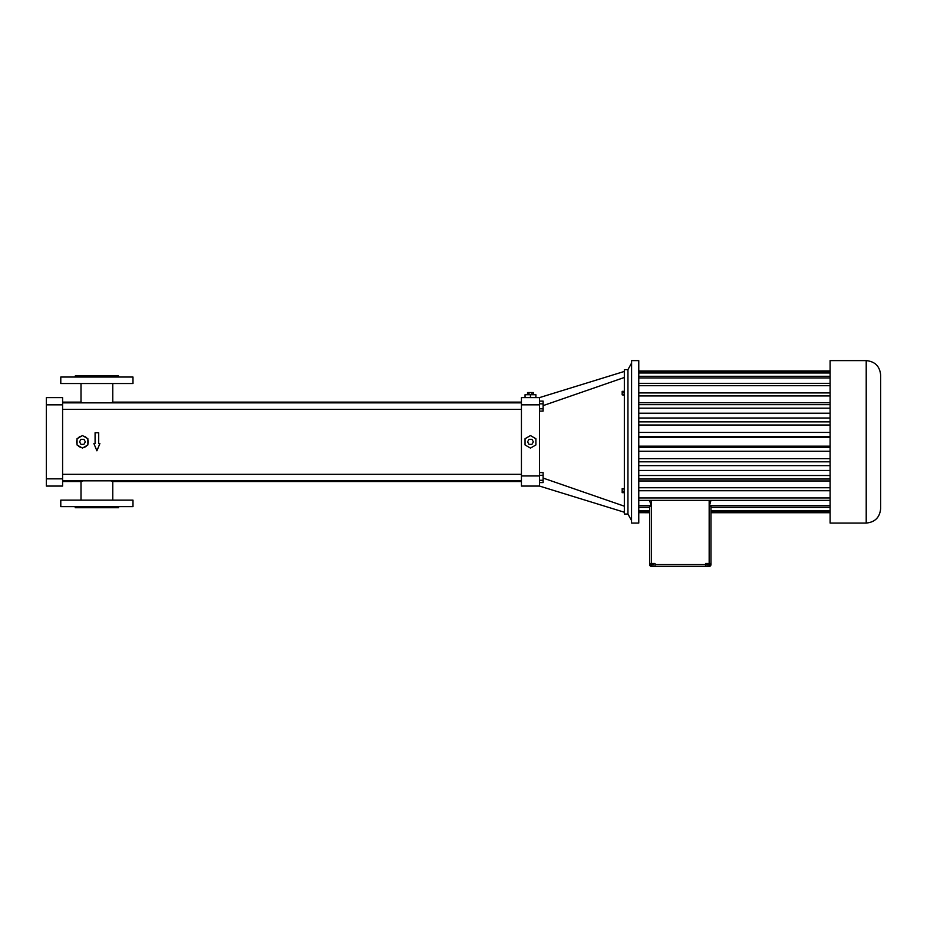 <?xml version="1.0" encoding="UTF-8"?>
<svg xmlns="http://www.w3.org/2000/svg" width="927" height="927" viewBox="0 0 927 927"><rect width="100%" height="100%" fill="white"/><g stroke="black" fill="none" stroke-linecap="round" stroke-linejoin="round"><path stroke-width="1.39" d="M539.491 486.061L521.438 486.061L521.438 397.613L539.491 397.613L539.491 486.061L624.334 512.237M624.334 371.437L539.491 397.613M627.938 369.641L627.938 514.045L624.334 514.045L624.334 369.641L627.938 369.641L631.554 363.141M535.887 397.613L535.887 394.728L530.464 394.728L530.464 397.613M525.053 397.613L525.053 394.728L530.464 394.728M543.106 405.62L624.334 377.486M543.106 478.065L624.334 506.188M624.334 391.333L622.168 391.333L622.168 392.816L624.334 392.816M624.334 394.821L622.168 394.821L622.168 392.816M624.334 395.342L622.168 394.821M624.334 488.633L622.168 488.633L624.334 489.189M624.334 491.217L622.168 491.217L622.168 489.189M624.334 492.677L622.168 492.677L622.168 491.217M112.758 481.542L521.438 481.553M110.869 480.823L112.781 481.553L112.781 500.14M62.596 481.553L81.008 481.553L81.008 500.14M82.92 480.823L81.008 481.553M62.596 402.133L81.008 402.133L82.92 402.851M110.869 402.851L112.781 402.133L521.438 402.133M62.596 409.352L521.438 409.352M62.596 480.823L521.438 480.823M539.491 411.09L543.106 411.09L543.106 408.819L539.491 408.819M539.491 403.824L543.106 403.824L543.106 408.819M539.491 401.101L543.106 401.101L543.106 403.824M539.491 482.573L543.106 482.573L543.106 480.29L539.491 480.29M539.491 475.296L543.106 475.296L543.106 480.29M539.491 472.585L543.106 472.585L543.106 475.296M627.938 514.045L631.554 520.545M530.464 435.586L525.053 438.714L525.053 444.96L530.464 448.089L535.887 444.96L535.887 438.714L530.464 435.586M46.35 478.842L46.35 397.613L62.596 397.613L62.596 486.061L46.35 486.061L46.35 478.842L62.596 478.842M78.007 445.528A5.771 5.771 0 0 0 81.483 447.532M77.034 439.827A5.771 5.771 0 0 0 77.034 443.848M81.483 436.142A5.771 5.771 0 0 0 78.007 438.158M86.895 438.158A5.771 5.771 0 0 0 83.418 436.142M87.868 443.848A5.771 5.771 0 0 0 87.868 439.827M83.418 447.532A5.771 5.771 0 0 0 86.895 445.528M98.702 443.581L98.702 432.747L95.087 432.747L95.087 443.581L93.905 443.581L96.895 450.8L99.884 443.581L98.702 443.581M533.384 394.728L533.384 392.561L531.924 392.561L531.924 394.728M529.004 394.728L529.004 392.561L531.924 392.561M527.544 394.728L527.544 392.561L529.004 392.561M631.554 523.013L631.6 360.615L631.554 523.013M132.99 500.14L60.788 500.14L60.788 506.64L132.99 506.64L132.99 500.14M132.99 383.535L60.788 383.535L60.788 377.034L132.99 377.034L132.99 383.535M533.384 441.843L531.924 439.317L529.004 439.317L527.544 441.843L529.004 444.369L531.924 444.369L533.384 441.843M82.457 448.089L87.868 444.96L87.868 438.714L82.457 435.586L77.034 438.714L77.034 444.96L82.457 448.089M631.6 523.071L638.773 523.071L638.773 360.615L631.6 360.615M118.552 506.64L118.552 507.729L75.226 507.729L75.226 506.64M85.365 441.843L83.905 439.317L80.997 439.317L79.537 441.843L80.997 444.369L83.905 444.369L85.365 441.843M75.226 377.034L75.226 375.956L118.552 375.956L118.552 377.034M649.607 512.689L638.773 512.689L649.607 512.712L649.607 511.553L638.773 511.553M638.773 507.382L649.607 507.382L649.607 510.719L638.773 510.719M651.403 500.348L651.403 563.5L649.607 563.5L649.607 506.559L651.125 505.736L638.773 505.736M649.607 500.348L651.125 505.736M830.105 500.348L638.773 500.348M830.105 497.961L638.773 497.961M830.105 490.742L638.773 490.742M830.105 487.741L638.773 487.741M830.105 480.962L638.773 480.962M830.105 479.016L638.773 479.016M830.105 475.505L638.773 475.505M830.105 470.441L638.773 470.441M830.105 465.655L638.773 465.655M830.105 461.808L638.773 461.808M830.105 458.68L638.773 458.68M830.105 451.264L638.773 451.264M830.105 447.231L638.773 447.231M830.105 446.177L638.773 446.177M830.105 437.509L638.773 437.509M830.105 436.443L638.773 436.443M830.105 432.422L638.773 432.422M830.105 425.006L638.773 425.006M830.105 421.878L638.773 421.878M830.105 418.019L638.773 418.019M830.105 413.233L638.773 413.233M830.105 408.17L638.773 408.17M830.105 404.659L638.773 404.659M830.105 402.724L638.773 402.724M830.105 395.945L638.773 395.945M830.105 392.932L638.773 392.932M830.105 385.713L638.773 385.713M830.105 383.338L638.773 383.338M830.105 377.949L638.773 377.949M830.105 376.292L638.773 376.292M830.105 372.967L638.773 372.967M830.105 372.121L638.773 372.121M830.105 370.997L638.773 370.997L830.105 370.962M649.607 563.5L649.607 564.578A1.808 1.808 0 0 0 651.403 566.385L709.167 566.385A1.808 1.808 0 0 0 710.974 564.578L710.974 506.559L709.445 505.736L710.974 500.348M655.018 566.385L655.018 563.5L651.403 563.5M710.974 563.5L705.563 563.5L705.563 566.385M830.105 505.736L709.445 505.736M830.105 523.071L830.105 360.615L866.212 360.615C874.984 361.472 879.793 366.281 880.65 375.053L880.65 508.622C879.793 517.393 874.984 522.214 866.212 523.071L830.105 523.071M710.974 512.712L830.105 512.712L710.974 512.689L710.974 511.553L830.105 511.553M830.105 510.719L710.974 510.719L710.974 507.382L830.105 507.382M650.511 563.5L650.511 564.949L651.681 564.949L651.681 563.5M653.292 563.5L653.292 564.949L651.681 564.949M653.744 563.5L653.292 564.949M709.41 563.5L709.41 564.949L706.791 564.949L706.791 563.5M710.105 563.5L710.105 564.949L709.41 564.949M707.753 563.5L707.753 564.949M521.438 404.832L539.491 404.832M521.438 475.957L539.491 475.957M46.35 404.832L62.596 404.832M655.018 564.578L705.563 564.578M709.167 563.5L709.167 500.348M651.403 564.949L651.403 566.385M866.212 523.071L866.212 360.615M709.167 564.949L709.167 566.385M62.596 402.851L521.438 402.851M62.596 474.334L521.438 474.334M81.008 383.535L81.008 402.133M112.781 383.535L112.781 402.133"/></g></svg>
